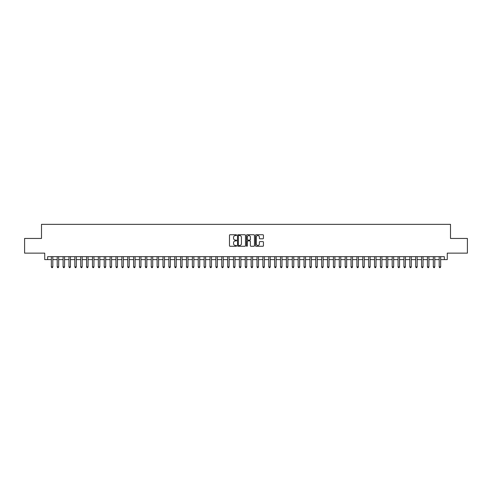 <?xml version="1.0" encoding="UTF-8"?>
<svg xmlns="http://www.w3.org/2000/svg" width="492" height="492" viewBox="0 0 492 492"><rect width="100%" height="100%" fill="white"/><g stroke="black" fill="none" stroke-linecap="round" stroke-linejoin="round"><path stroke-width="0.74" d="M236.597 235.139A0.406 0.406 0 0 0 236.197 234.739L230.065 234.739A0.578 0.578 0 0 0 229.487 235.311L229.487 245.699A0.578 0.578 0 0 0 230.065 246.271L236.197 246.271A0.406 0.406 0 0 0 236.597 245.871A0.406 0.406 0 0 0 236.197 245.465L235.404 245.465A1.845 1.845 0 0 1 233.552 243.62L233.552 242.753A1.845 1.845 0 0 1 235.404 240.908L236.197 240.908A0.406 0.406 0 0 0 236.597 240.508A0.406 0.406 0 0 0 236.197 240.102L235.404 240.102A1.845 1.845 0 0 1 233.552 238.257L233.552 237.39A1.845 1.845 0 0 1 235.404 235.545L236.197 235.545A0.406 0.406 0 0 0 236.597 235.139M262.857 238.804A0.578 0.578 0 0 0 263.435 238.226L263.435 235.311A0.578 0.578 0 0 0 262.857 234.739L256.049 234.739A0.578 0.578 0 0 0 255.477 235.311L255.477 245.699A0.578 0.578 0 0 0 256.049 246.271L262.857 246.271A0.578 0.578 0 0 0 263.435 245.699L263.435 242.181A0.578 0.578 0 0 0 262.857 241.603L259.942 241.603A0.578 0.578 0 0 0 259.37 242.181L259.37 243.921A1.544 1.544 0 0 1 257.826 245.465A1.544 1.544 0 0 1 256.283 243.921L256.283 237.089A1.544 1.544 0 0 1 257.826 235.545A1.544 1.544 0 0 1 259.37 237.089L259.37 238.226A0.578 0.578 0 0 0 259.942 238.804L262.857 238.804M47.663 259.604L47.663 256.664L444.337 256.664L444.337 259.604L447.271 259.604L447.271 253.14L467.4 253.14L467.4 238.448L450.506 238.448L450.506 224.346L41.494 224.346L41.494 238.448L24.6 238.448L24.6 253.14L44.729 253.14L44.729 259.604L51.34 259.604M245.496 235.311A0.578 0.578 0 0 0 244.918 234.739L238.11 234.739A0.578 0.578 0 0 0 237.538 235.311L237.538 245.699A0.578 0.578 0 0 0 238.11 246.271L244.918 246.271A0.578 0.578 0 0 0 245.496 245.699L245.496 235.311M247.082 234.739L253.89 234.739A0.578 0.578 0 0 1 254.462 235.311L254.462 245.699A0.578 0.578 0 0 1 253.89 246.271L250.975 246.271A0.578 0.578 0 0 1 250.397 245.699L250.397 241.486A0.578 0.578 0 0 0 249.819 240.908L247.888 240.908A0.578 0.578 0 0 0 247.31 241.486L247.31 245.871A0.406 0.406 0 0 1 246.91 246.271A0.406 0.406 0 0 1 246.504 245.871L246.504 235.311A0.578 0.578 0 0 1 247.082 234.739M52.81 259.604L57.213 259.604M58.683 259.604L63.093 259.604M64.563 259.604L68.966 259.604M70.436 259.604L74.846 259.604M76.315 259.604L80.719 259.604M82.189 259.604L86.598 259.604M88.068 259.604L92.471 259.604M93.941 259.604L98.351 259.604M99.821 259.604L104.23 259.604M105.694 259.604L110.103 259.604M111.573 259.604L115.983 259.604M117.453 259.604L121.856 259.604M123.326 259.604L127.735 259.604M129.205 259.604L133.609 259.604M135.079 259.604L139.488 259.604M140.958 259.604L145.361 259.604M146.831 259.604L151.241 259.604M152.711 259.604L157.114 259.604M158.584 259.604L162.993 259.604M164.463 259.604L168.873 259.604M170.337 259.604L174.746 259.604M176.216 259.604L180.625 259.604M182.089 259.604L186.499 259.604M187.969 259.604L192.378 259.604M193.848 259.604L198.251 259.604M199.721 259.604L204.131 259.604M205.601 259.604L210.004 259.604M211.474 259.604L215.883 259.604M217.353 259.604L221.757 259.604M223.227 259.604L227.636 259.604M229.106 259.604L233.509 259.604M234.979 259.604L239.389 259.604M240.859 259.604L245.268 259.604M246.732 259.604L251.141 259.604M252.611 259.604L257.021 259.604M258.491 259.604L262.894 259.604M264.364 259.604L268.773 259.604M270.243 259.604L274.647 259.604M276.117 259.604L280.526 259.604M281.996 259.604L286.399 259.604M287.869 259.604L292.279 259.604M293.749 259.604L298.152 259.604M299.622 259.604L304.031 259.604M305.501 259.604L309.911 259.604M311.375 259.604L315.784 259.604M317.254 259.604L321.663 259.604M323.127 259.604L327.537 259.604M329.007 259.604L333.416 259.604M334.886 259.604L339.289 259.604M340.759 259.604L345.169 259.604M346.639 259.604L351.042 259.604M352.512 259.604L356.921 259.604M358.391 259.604L362.795 259.604M364.264 259.604L368.674 259.604M370.144 259.604L374.547 259.604M376.017 259.604L380.427 259.604M381.897 259.604L386.306 259.604M387.77 259.604L392.179 259.604M393.649 259.604L398.059 259.604M399.529 259.604L403.932 259.604M405.402 259.604L409.811 259.604M411.281 259.604L415.685 259.604M417.154 259.604L421.564 259.604M423.034 259.604L427.437 259.604M428.907 259.604L433.317 259.604M434.787 259.604L439.19 259.604M440.66 259.604L444.337 259.604M238.749 235.545A0.406 0.406 0 0 0 238.343 235.951L238.343 245.065A0.406 0.406 0 0 0 238.749 245.465L239.586 245.465A1.845 1.845 0 0 0 241.431 243.62L241.431 237.39A1.845 1.845 0 0 0 239.586 235.545L238.749 235.545M250.397 237.119A1.544 1.544 0 0 0 248.854 235.576A1.544 1.544 0 0 0 247.31 237.119L247.31 239.524A0.578 0.578 0 0 0 247.888 240.102L249.819 240.102A0.578 0.578 0 0 0 250.397 239.524L250.397 237.119M52.81 256.664L52.81 266.892L51.34 266.892L51.34 256.664M52.81 266.892L52.367 267.654L51.777 267.654L51.34 266.892M58.683 256.664L58.683 266.892L57.213 266.892L57.213 256.664M58.683 266.892L58.241 267.654L57.656 267.654L57.213 266.892M64.563 256.664L64.563 266.892L63.093 266.892L63.093 256.664M64.563 266.892L64.12 267.654L63.529 267.654L63.093 266.892M70.436 256.664L70.436 266.892L68.966 266.892L68.966 256.664M70.436 266.892L69.999 267.654L69.409 267.654L68.966 266.892M76.315 256.664L76.315 266.892L74.846 266.892L74.846 256.664M76.315 266.892L75.873 267.654L75.288 267.654L74.846 266.892M82.189 256.664L82.189 266.892L80.719 266.892L80.719 256.664M82.189 266.892L81.752 267.654L81.162 267.654L80.719 266.892M88.068 256.664L88.068 266.892L86.598 266.892L86.598 256.664M88.068 266.892L87.625 267.654L87.041 267.654L86.598 266.892M93.941 256.664L93.941 266.892L92.471 266.892L92.471 256.664M93.941 266.892L93.505 267.654L92.914 267.654L92.471 266.892M99.821 256.664L99.821 266.892L98.351 266.892L98.351 256.664M99.821 266.892L99.378 267.654L98.794 267.654L98.351 266.892M105.694 256.664L105.694 266.892L104.23 266.892L104.23 256.664M105.694 266.892L105.257 267.654L104.667 267.654L104.23 266.892M111.573 256.664L111.573 266.892L110.103 266.892L110.103 256.664M111.573 266.892L111.13 267.654L110.546 267.654L110.103 266.892M117.453 256.664L117.453 266.892L115.983 266.892L115.983 256.664M117.453 266.892L117.01 267.654L116.419 267.654L115.983 266.892M123.326 256.664L123.326 266.892L121.856 266.892L121.856 256.664M123.326 266.892L122.883 267.654L122.299 267.654L121.856 266.892M129.205 256.664L129.205 266.892L127.735 266.892L127.735 256.664M129.205 266.892L128.763 267.654L128.172 267.654L127.735 266.892M135.079 256.664L135.079 266.892L133.609 266.892L133.609 256.664M135.079 266.892L134.642 267.654L134.052 267.654L133.609 266.892M140.958 256.664L140.958 266.892L139.488 266.892L139.488 256.664M140.958 266.892L140.515 267.654L139.925 267.654L139.488 266.892M146.831 256.664L146.831 266.892L145.361 266.892L145.361 256.664M146.831 266.892L146.395 267.654L145.804 267.654L145.361 266.892M152.711 256.664L152.711 266.892L151.241 266.892L151.241 256.664M152.711 266.892L152.268 267.654L151.684 267.654L151.241 266.892M158.584 256.664L158.584 266.892L157.114 266.892L157.114 256.664M158.584 266.892L158.147 267.654L157.557 267.654L157.114 266.892M164.463 256.664L164.463 266.892L162.993 266.892L162.993 256.664M164.463 266.892L164.02 267.654L163.436 267.654L162.993 266.892M170.337 256.664L170.337 266.892L168.873 266.892L168.873 256.664M170.337 266.892L169.9 267.654L169.31 267.654L168.873 266.892M176.216 256.664L176.216 266.892L174.746 266.892L174.746 256.664M176.216 266.892L175.773 267.654L175.189 267.654L174.746 266.892M182.089 256.664L182.089 266.892L180.625 266.892L180.625 256.664M182.089 266.892L181.653 267.654L181.062 267.654L180.625 266.892M187.969 256.664L187.969 266.892L186.499 266.892L186.499 256.664M187.969 266.892L187.526 267.654L186.942 267.654L186.499 266.892M193.848 256.664L193.848 266.892L192.378 266.892L192.378 256.664M193.848 266.892L193.405 267.654L192.815 267.654L192.378 266.892M199.721 256.664L199.721 266.892L198.251 266.892L198.251 256.664M199.721 266.892L199.278 267.654L198.694 267.654L198.251 266.892M205.601 256.664L205.601 266.892L204.131 266.892L204.131 256.664M205.601 266.892L205.158 267.654L204.567 267.654L204.131 266.892M211.474 256.664L211.474 266.892L210.004 266.892L210.004 256.664M211.474 266.892L211.037 267.654L210.447 267.654L210.004 266.892M217.353 256.664L217.353 266.892L215.883 266.892L215.883 256.664M217.353 266.892L216.91 267.654L216.326 267.654L215.883 266.892M223.227 256.664L223.227 266.892L221.757 266.892L221.757 256.664M223.227 266.892L222.79 267.654L222.2 267.654L221.757 266.892M229.106 256.664L229.106 266.892L227.636 266.892L227.636 256.664M229.106 266.892L228.663 267.654L228.079 267.654L227.636 266.892M234.979 256.664L234.979 266.892L233.509 266.892L233.509 256.664M234.979 266.892L234.543 267.654L233.952 267.654L233.509 266.892M240.859 256.664L240.859 266.892L239.389 266.892L239.389 256.664M240.859 266.892L240.416 267.654L239.832 267.654L239.389 266.892M246.732 256.664L246.732 266.892L245.268 266.892L245.268 256.664M246.732 266.892L246.295 267.654L245.705 267.654L245.268 266.892M252.611 256.664L252.611 266.892L251.141 266.892L251.141 256.664M252.611 266.892L252.168 267.654L251.584 267.654L251.141 266.892M258.491 256.664L258.491 266.892L257.021 266.892L257.021 256.664M258.491 266.892L258.048 267.654L257.457 267.654L257.021 266.892M264.364 256.664L264.364 266.892L262.894 266.892L262.894 256.664M264.364 266.892L263.921 267.654L263.337 267.654L262.894 266.892M270.243 256.664L270.243 266.892L268.773 266.892L268.773 256.664M270.243 266.892L269.8 267.654L269.21 267.654L268.773 266.892M276.117 256.664L276.117 266.892L274.647 266.892L274.647 256.664M276.117 266.892L275.674 267.654L275.089 267.654L274.647 266.892M281.996 256.664L281.996 266.892L280.526 266.892L280.526 256.664M281.996 266.892L281.553 267.654L280.963 267.654L280.526 266.892M287.869 256.664L287.869 266.892L286.399 266.892L286.399 256.664M287.869 266.892L287.433 267.654L286.842 267.654L286.399 266.892M293.749 256.664L293.749 266.892L292.279 266.892L292.279 256.664M293.749 266.892L293.306 267.654L292.722 267.654L292.279 266.892M299.622 256.664L299.622 266.892L298.152 266.892L298.152 256.664M299.622 266.892L299.185 267.654L298.595 267.654L298.152 266.892M305.501 256.664L305.501 266.892L304.031 266.892L304.031 256.664M305.501 266.892L305.058 267.654L304.474 267.654L304.031 266.892M311.375 256.664L311.375 266.892L309.911 266.892L309.911 256.664M311.375 266.892L310.938 267.654L310.347 267.654L309.911 266.892M317.254 256.664L317.254 266.892L315.784 266.892L315.784 256.664M317.254 266.892L316.811 267.654L316.227 267.654L315.784 266.892M323.127 256.664L323.127 266.892L321.663 266.892L321.663 256.664M323.127 266.892L322.691 267.654L322.1 267.654L321.663 266.892M329.007 256.664L329.007 266.892L327.537 266.892L327.537 256.664M329.007 266.892L328.564 267.654L327.979 267.654L327.537 266.892M334.886 256.664L334.886 266.892L333.416 266.892L333.416 256.664M334.886 266.892L334.443 267.654L333.853 267.654L333.416 266.892M340.759 256.664L340.759 266.892L339.289 266.892L339.289 256.664M340.759 266.892L340.316 267.654L339.732 267.654L339.289 266.892M346.639 256.664L346.639 266.892L345.169 266.892L345.169 256.664M346.639 266.892L346.196 267.654L345.605 267.654L345.169 266.892M352.512 256.664L352.512 266.892L351.042 266.892L351.042 256.664M352.512 266.892L352.075 267.654L351.485 267.654L351.042 266.892M358.391 256.664L358.391 266.892L356.921 266.892L356.921 256.664M358.391 266.892L357.948 267.654L357.358 267.654L356.921 266.892M364.264 256.664L364.264 266.892L362.795 266.892L362.795 256.664M364.264 266.892L363.828 267.654L363.237 267.654L362.795 266.892M370.144 256.664L370.144 266.892L368.674 266.892L368.674 256.664M370.144 266.892L369.701 267.654L369.117 267.654L368.674 266.892M376.017 256.664L376.017 266.892L374.547 266.892L374.547 256.664M376.017 266.892L375.581 267.654L374.99 267.654L374.547 266.892M381.897 256.664L381.897 266.892L380.427 266.892L380.427 256.664M381.897 266.892L381.454 267.654L380.869 267.654L380.427 266.892M387.77 256.664L387.77 266.892L386.306 266.892L386.306 256.664M387.77 266.892L387.333 267.654L386.743 267.654L386.306 266.892M393.649 256.664L393.649 266.892L392.179 266.892L392.179 256.664M393.649 266.892L393.206 267.654L392.622 267.654L392.179 266.892M399.529 256.664L399.529 266.892L398.059 266.892L398.059 256.664M399.529 266.892L399.086 267.654L398.495 267.654L398.059 266.892M405.402 256.664L405.402 266.892L403.932 266.892L403.932 256.664M405.402 266.892L404.959 267.654L404.375 267.654L403.932 266.892M411.281 256.664L411.281 266.892L409.811 266.892L409.811 256.664M411.281 266.892L410.838 267.654L410.248 267.654L409.811 266.892M417.154 256.664L417.154 266.892L415.685 266.892L415.685 256.664M417.154 266.892L416.712 267.654L416.127 267.654L415.685 266.892M423.034 256.664L423.034 266.892L421.564 266.892L421.564 256.664M423.034 266.892L422.591 267.654L422.001 267.654L421.564 266.892M428.907 256.664L428.907 266.892L427.437 266.892L427.437 256.664M428.907 266.892L428.471 267.654L427.88 267.654L427.437 266.892M434.787 256.664L434.787 266.892L433.317 266.892L433.317 256.664M434.787 266.892L434.344 267.654L433.759 267.654L433.317 266.892M440.66 256.664L440.66 266.892L439.19 266.892L439.19 256.664M440.66 266.892L440.223 267.654L439.633 267.654L439.19 266.892"/></g></svg>
